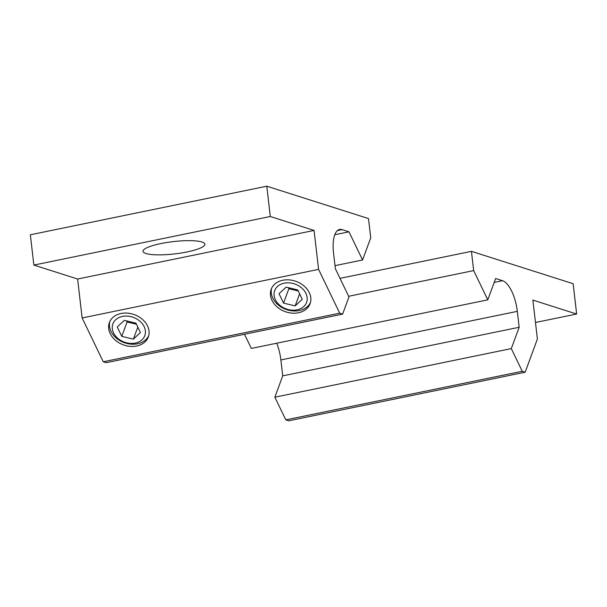 <?xml version="1.0" encoding="UTF-8"?>
<svg xmlns="http://www.w3.org/2000/svg" width="607" height="607" viewBox="0 0 607 607"><rect width="100%" height="100%" fill="white"/><g stroke="black" fill="none" stroke-linecap="round" stroke-linejoin="round"><path stroke-width="0.91" d="M285.798 419.869L522.248 371.287L511.306 348.608L274.857 397.198L285.798 419.869L288.72 420.803L525.169 372.212L537.392 339.025L532.885 300.093L576.65 314.024L535.48 322.484M522.248 371.287L525.169 372.212M348.646 296.284L473.672 270.593L471.442 251.344L573.145 283.719L576.65 314.024M471.442 251.344L339.996 278.355M244.5 334.267L251.336 348.433L487.785 299.85L473.672 270.593M511.306 348.608L519.167 327.272L517.331 311.353A27.664 10.941 -101.6 0 0 502.543 280.7L495.646 278.507L487.785 299.85M276.746 343.213A27.664 10.941 -101.6 0 1 280.882 359.936L282.718 375.854L274.857 397.198M519.167 327.272L282.718 375.854M187.093 251.935A31.124 6.184 -6.6 0 1 143.047 251.336A31.124 6.184 -6.6 0 1 160.832 243.582A31.124 6.184 -6.6 0 1 204.878 244.181A31.124 6.184 -6.6 0 1 187.093 251.935M135.278 343.076A17.004 13.172 -159.8 0 0 144.147 326.604A17.004 13.172 -159.8 0 0 122.424 316.429A17.004 13.172 -159.8 0 0 113.555 332.894A17.004 13.172 -159.8 0 0 135.278 343.076M109.844 321.49A20.752 16.07 -159.8 0 0 116.802 338.494A20.752 16.07 -159.8 0 0 137.508 343.782A20.752 16.07 -159.8 0 0 148.677 335.792M136.689 346.005A20.752 16.07 20.2 0 1 115.413 340.246A20.752 16.07 20.2 0 1 109.381 322.575A20.752 16.07 20.2 0 1 121.005 313.5A20.752 16.07 20.2 0 1 142.288 319.259A20.752 16.07 20.2 0 1 148.32 336.923A20.752 16.07 20.2 0 1 136.689 346.005M297.058 309.828A17.004 13.172 -159.8 0 0 305.928 293.363A17.004 13.172 -159.8 0 0 284.205 283.188A17.004 13.172 -159.8 0 0 275.335 299.653A17.004 13.172 -159.8 0 0 297.058 309.828M271.625 288.242A20.752 16.07 -159.8 0 0 278.583 305.253A20.752 16.07 -159.8 0 0 299.289 310.541A20.752 16.07 -159.8 0 0 310.458 302.552M298.477 312.764A20.752 16.07 20.2 0 1 277.194 306.998A20.752 16.07 20.2 0 1 271.162 289.334A20.752 16.07 20.2 0 1 282.794 280.252A20.752 16.07 20.2 0 1 304.069 286.018A20.752 16.07 20.2 0 1 310.101 303.682A20.752 16.07 20.2 0 1 298.477 312.764M295.161 305.89L283.56 303.121L279.038 293.735L286.102 287.126L297.703 289.896L302.233 299.281L295.161 305.89L299.6 293.834M288.325 287.657L288.856 288.75L298.234 290.996M283.56 303.121L288.856 288.75M133.381 339.138L121.779 336.361L117.25 326.976L124.321 320.367L135.922 323.144L140.445 332.522L133.381 339.138L137.819 327.082M126.544 320.898L127.075 321.998L136.446 324.237M121.779 336.361L127.075 321.998M348.957 296.929L342.629 314.107L339.708 313.174L318.576 269.371L314.069 230.432L270.305 216.502L266.799 186.197L368.502 218.573L370.733 237.823L362.561 259.986L348.972 231.813L342.075 229.621A27.664 10.941 78.4 0 0 339.624 229.454A27.664 10.941 78.4 0 0 333.524 252.838L335.368 268.757L348.957 296.929M339.708 313.174L103.258 361.764L106.179 362.69L342.629 314.107M103.258 361.764L82.127 317.954L318.576 269.371M82.127 317.954L77.62 279.015L314.069 230.432M266.799 186.197L30.35 234.788L33.855 265.084L270.305 216.502M33.855 265.084L77.62 279.015M335.003 265.646L362.561 259.986M334.791 234.727L348.972 231.813M502.543 280.7L494.204 282.414M517.331 311.353L280.882 359.936M337.439 230.577L342.075 229.621"/></g></svg>
